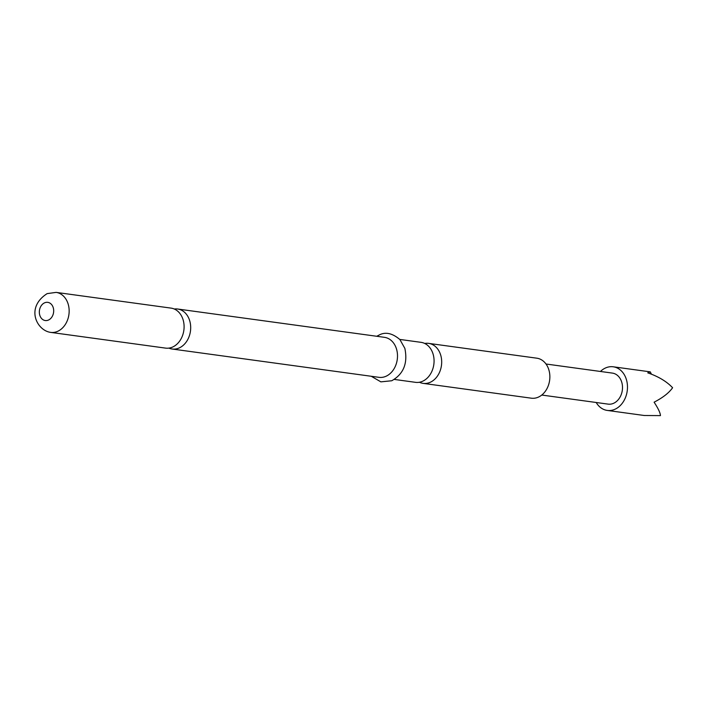 <?xml version="1.0" encoding="UTF-8"?>
<svg xmlns="http://www.w3.org/2000/svg" width="708" height="708" viewBox="0 0 708 708"><rect width="100%" height="100%" fill="white"/><g stroke="black" fill="none" stroke-linecap="round" stroke-linejoin="round"><path stroke-width="1.06" d="M56.109 292.386L171.044 308.113A20.187 15.7 97.8 0 1 183.558 321.574A20.187 15.7 97.8 0 1 172.416 347.132A20.187 15.7 97.8 0 1 165.566 348.115L50.631 332.379A20.187 15.7 -82.2 0 0 57.481 331.406A20.187 15.7 -82.2 0 0 69.145 310.122A20.187 15.7 -82.2 0 0 56.109 292.386L47.153 293.616C25.169 307.653 36.807 330.565 50.631 332.379M394.303 379.426L415.543 382.338A20.187 15.7 -82.2 0 0 422.393 381.355A20.187 15.7 -82.2 0 0 433.526 355.788A20.187 15.7 -82.2 0 0 421.012 342.336L399.772 339.424M600.446 371.461A22.019 17.125 97.8 0 1 613.243 366.797A22.019 17.125 97.8 0 1 625.191 398.232A22.019 17.125 97.8 0 1 607.269 410.428A22.019 17.125 97.8 0 1 596.198 402.498M607.269 410.428L644.28 415.499L660.449 415.614C660.316 412.923 658.201 408.454 654.104 402.188C662.909 397.631 669.078 392.807 672.6 387.727C666.617 381.426 658.334 376.47 647.758 372.851L650.254 371.859L651.44 374.178M168.929 348.115A20.187 15.7 -82.2 0 0 172.159 349.017A20.187 15.7 -82.2 0 0 179.009 348.035A20.187 15.7 -82.2 0 0 190.151 322.476A20.187 15.7 -82.2 0 0 177.637 309.015A20.187 15.7 -82.2 0 0 174.274 309.024M419.428 382.249A20.187 15.7 -82.2 0 0 423.154 383.373L531.336 398.188A20.187 15.7 -82.2 0 0 538.186 397.206A20.187 15.7 -82.2 0 0 549.851 375.921A20.187 15.7 -82.2 0 0 536.814 358.186L428.632 343.38A20.187 15.7 -82.2 0 0 424.738 343.46M423.154 383.373A20.187 15.7 -82.2 0 0 430.004 382.391A20.187 15.7 -82.2 0 0 441.146 356.832A20.187 15.7 -82.2 0 0 428.632 343.38M172.159 349.017L378.975 377.329A20.187 15.7 -82.2 0 0 385.825 376.346A20.187 15.7 -82.2 0 0 397.489 355.062A20.187 15.7 -82.2 0 0 384.444 337.327L177.637 309.015M546.01 364.009L612.376 373.098A15.656 12.178 97.8 0 1 620.872 395.453A15.656 12.178 97.8 0 1 608.128 404.126L541.762 395.046M44.639 302.803A9.177 7.133 -82.2 0 0 39.577 314.423A9.177 7.133 -82.2 0 0 48.383 320.087A9.177 7.133 -82.2 0 0 53.445 308.467A9.177 7.133 -82.2 0 0 44.639 302.803M376.736 336.273L379.293 334.946C385.568 331.689 392.436 333.229 399.896 339.557L404.852 348.371C407.941 363.248 403.569 374.045 391.745 380.754L380.869 381.86L371.266 376.275M613.243 366.797L650.254 371.859"/></g></svg>
